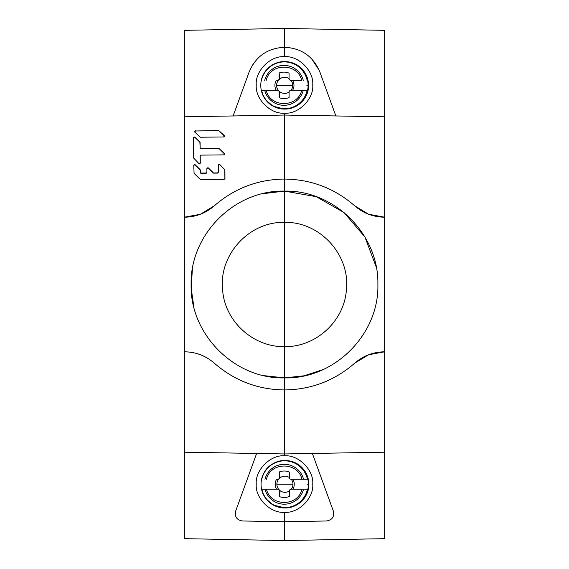 <?xml version="1.0" encoding="UTF-8"?>
<svg xmlns="http://www.w3.org/2000/svg" width="569" height="569" viewBox="0 0 569 569"><rect width="100%" height="100%" fill="white"/><g stroke="black" fill="none" stroke-linecap="round" stroke-linejoin="round"><path stroke-width="0.85" d="M194.641 131.382A0.818 0.818 165.3 0 1 195.331 130.991L218.617 130.721A0.818 0.818 165.3 0 1 219.2 130.955L224.158 135.785A0.818 0.818 165.3 0 1 224.371 136.596M193.531 137.449A0.818 0.818 165.3 0 1 194.811 137.278L199.762 142.108A0.818 0.818 165.3 0 1 200.011 142.684L200.06 148.047A0.818 0.818 -14.7 0 0 200.885 148.858L218.788 148.644A0.818 0.818 165.3 0 1 219.371 148.879L224.321 153.708A0.818 0.818 165.3 0 1 224.549 154.476M200.238 155.792A0.818 0.818 -14.7 0 0 200.139 156.198L200.203 163.189A0.818 0.818 165.3 0 1 200.188 163.353M218.325 164.868A0.818 0.818 165.3 0 1 219.606 164.697L224.563 169.526A0.818 0.818 165.3 0 1 224.805 170.103L224.89 178.723A0.818 0.818 165.3 0 1 224.862 178.936M206.903 168.275A0.818 0.818 165.3 0 1 208.19 168.09L213.14 172.919A0.818 0.818 -14.7 0 0 213.724 173.147L217.472 173.104A0.818 0.818 -14.7 0 0 218.261 172.471M193.78 165.174A0.818 0.818 165.3 0 1 195.075 164.982L200.025 169.811A0.818 0.818 165.3 0 1 200.267 170.387L200.288 172.492A0.818 0.818 -14.7 0 0 201.113 173.296L206.021 173.239A0.818 0.818 -14.7 0 0 206.817 172.592M276.306 90.322A9.552 9.531 90 0 1 276.292 80.385L277.345 80.378A1.807 1.799 -90 0 0 279.151 78.572L279.144 73.01A13.236 13.208 90 0 1 289.059 73.145L289.066 78.565A1.807 1.799 -90 0 0 290.873 80.364L301.677 80.357C297.751 62.796 270.175 62.661 266.178 80.393M261.299 80.4A23.72 23.663 -90 0 0 261.306 90.336M279.166 97.69L279.166 92.128A1.807 1.799 -90 0 0 277.359 90.322L261.278 90.336A23.72 23.663 -90 0 0 307.559 90.293L290.88 90.307A1.807 1.799 -90 0 0 289.08 92.121L289.088 97.534A13.236 13.208 90 0 1 279.166 97.69L279.848 91.822L278.049 90.322M307.168 90.293A23.407 23.35 90 0 1 261.527 90.336L263.319 96.097L265.922 100.158L273.02 106.14L284.408 109.07M301.677 80.357L292.58 80.364A9.552 9.531 90 0 1 292.587 90.307M307.573 80.35A23.72 23.663 -90 0 1 307.587 90.293L307.559 90.293M266.185 90.336C270.147 107.982 297.829 107.911 301.684 90.3M276.299 80.385L278.319 80.364L279.834 78.878L279.144 73.01M291.52 80.364L292.58 80.364M307.545 80.35A23.72 23.663 -90 0 0 261.271 80.4L261.512 80.4A23.407 23.35 90 0 1 307.16 80.35M284.408 61.623A23.72 23.663 -90 0 0 284.386 61.623C279.507 61.409 274.464 63.237 269.279 67.106C267.729 68.323 263.369 72.114 261.263 80.4L261.512 80.4M276.584 489.219A9.552 9.531 90 0 1 276.577 479.283L277.622 479.276A1.807 1.799 -90 0 0 279.429 477.469L279.422 471.907A13.236 13.208 90 0 1 289.337 472.042L289.344 477.462A1.807 1.799 -90 0 0 291.15 479.262L301.954 479.254C298.028 461.694 270.453 461.559 266.456 479.29M301.954 479.254L307.829 479.247A23.72 23.663 -90 0 0 261.057 484.269A23.72 23.663 -90 0 0 261.584 489.233M279.443 496.588L279.443 491.026A1.807 1.799 -90 0 0 277.636 489.219L261.555 489.233A23.72 23.663 -90 0 0 307.836 489.191L291.157 489.205A1.807 1.799 -90 0 0 289.358 491.011L289.365 496.431A13.236 13.208 90 0 1 279.443 496.588L280.126 490.72L278.611 489.24L277.636 489.219L278.326 489.219M307.445 489.191A23.407 23.35 90 0 1 261.804 489.233L263.596 494.994L266.2 499.056L273.298 505.037L285.154 507.968A23.72 23.663 90 0 1 285.055 507.968M307.829 479.247L292.857 479.262A9.552 9.531 90 0 1 292.864 489.205M307.857 479.247A23.72 23.663 -90 0 1 307.865 489.191L307.836 489.191M266.463 489.233C270.424 506.879 298.106 506.808 301.961 489.198M276.577 479.283L278.597 479.262L280.112 477.775L279.422 471.907M291.797 479.262L292.857 479.262M261.797 479.297L261.797 479.297A23.407 23.35 90 0 1 307.438 479.247M376.23 267.003L364.907 237.01L344.039 212.564L316.236 196.675L284.5 191.12L284.5 377.88C334.366 379.288 379.303 334.167 377.88 284.365C379.025 234.72 334.778 189.939 284.5 191.12L284.5 113.174C298.476 114.419 313.996 98.914 312.744 84.93C313.996 70.947 298.476 55.442 284.5 56.694L284.5 28.45L384.658 30.335L384.658 217.194L368.684 214.278M326.329 520.991L284.5 521.723L284.5 540.55L384.658 538.665L384.658 452.199L284.5 453.948L312.367 453.457L333.27 510.884C334.565 516.709 332.246 520.073 326.329 520.991C332.232 520.094 334.551 516.73 333.27 510.884M284.5 521.723L284.5 512.306C298.476 513.558 313.996 498.053 312.744 484.07C313.996 470.086 298.476 454.581 284.5 455.826L284.5 389.936L284.5 453.948L256.633 453.457L235.73 510.884C234.449 516.73 236.768 520.094 242.671 520.991L284.5 521.723L284.5 512.306C270.524 513.558 255.004 498.053 256.256 484.07C255.004 470.086 270.524 454.581 284.5 455.826L284.5 453.948L184.342 452.199L184.342 538.665L284.5 540.55L284.5 521.723M322.851 369.644L304.074 375.81L284.5 377.88C234.826 379.331 189.69 334.309 191.12 284.358C189.975 234.57 234.421 189.904 284.5 191.12L284.5 222.372C249.009 221.398 218.404 255.189 222.635 290.204C224.819 321.35 253.489 347.36 284.5 346.628C315.589 347.325 344.138 321.364 346.365 290.211C350.561 255.175 320.062 221.433 284.5 222.372L284.5 389.936C311.122 389.623 334.487 380.732 354.615 363.242C363.221 355.753 373.236 351.941 384.658 351.806L384.658 217.194C373.236 217.059 363.221 213.247 354.615 205.758C334.487 188.268 311.115 179.37 284.5 179.064L284.5 115.052L384.658 116.801L335.859 115.955L319.885 72.05C313.256 56.374 301.463 48.116 284.5 47.277C267.508 48.145 255.716 56.402 249.115 72.05L233.141 115.955L184.342 116.801L284.5 115.052L335.859 115.955M233.141 115.955L284.5 115.052L284.5 113.174C270.524 114.419 255.004 98.914 256.256 84.93C255.004 70.947 270.524 55.442 284.5 56.694L284.5 28.45L184.342 30.335L184.342 217.194C195.757 217.066 205.772 213.247 214.385 205.758C234.506 188.275 257.878 179.377 284.5 179.064L284.5 191.12L262.558 193.73M312.367 453.457L384.658 452.199L384.658 351.806L368.698 354.715M354.615 363.242L368.584 354.757M368.577 214.236L354.615 205.758M319.095 70.065L311.606 58.799M195.423 130.778L194.854 132.172L200.395 137.229L223.688 136.965L224.257 135.571L218.724 130.514L195.423 130.991M194.612 131.588L194.854 132.172M201.035 155.131L223.852 154.875L224.421 153.474L218.887 148.409L200.978 148.616L200.153 147.805L199.854 141.873L194.904 137.051L193.51 137.641L193.702 158.132L198.894 163.545L200.288 162.947L200.224 155.949L201.035 155.131M213.233 172.99L217.564 172.884L218.375 172.066L218.311 165.053L219.698 164.782M213.233 172.692L208.275 167.855L206.881 168.445L206.917 172.194L206.106 173.012L201.198 173.068L200.373 172.251L200.11 169.576L195.153 164.74L193.766 165.33L194.079 173.389L200.203 179.37L224.165 179.335L224.975 178.51L224.897 169.875L219.698 164.462M264.507 375.718L284.5 377.88L284.5 389.936C257.885 389.623 234.513 380.732 214.385 363.242C205.786 355.717 195.764 351.905 184.342 351.806L184.342 217.194L200.324 214.278M200.423 214.236L214.385 205.758M214.385 363.242C205.772 355.753 195.757 351.934 184.342 351.806L184.342 452.199L256.633 453.457M242.671 520.991C236.754 520.073 234.435 516.709 235.73 510.884M252.423 65.215L256.975 59.24M269.87 50.236L277.053 48.024M193.844 306.89L191.191 288.134L192.372 269.265M200.224 156.368L200.224 156.375A0.818 0.811 -0.1 0 0 200.224 156.375L200.288 163.019M200.103 142.947L199.982 142.485A0.818 0.811 179.9 0 1 200.103 142.911L200.153 148.253A0.818 0.811 -0.1 0 0 200.181 148.473M224.762 169.847A0.818 0.811 179.9 0 1 224.897 170.287L224.975 178.581M200.352 170.416L200.366 172.066M200.174 170.003A0.818 0.811 179.9 0 1 200.352 170.508M200.373 172.606L200.373 172.606A0.818 0.811 -0.1 0 0 200.487 173.012M200.06 148.047L200.16 148.431M200.103 143.047L200.011 142.684M224.897 170.458L224.805 170.103M200.288 172.492L200.388 172.876M278.333 90.343A8.066 8.044 90 0 1 278.319 80.364M289.08 92.078A8.066 8.044 90 0 1 279.848 91.822M276.598 85.35L292.694 85.336A8.066 8.044 90 0 1 290.987 90.307M264.699 90.336A19.965 19.922 -90 0 0 303.284 90.293M284.415 109.07A23.72 23.663 -90 0 0 284.436 109.07L284.877 109.07A23.72 23.663 90 0 1 284.777 109.07M306.869 85.322L308.547 85.322C307.132 70.926 299.244 63.024 284.877 61.623L284.834 61.623A23.72 23.663 90 0 1 308.54 85.322L308.547 85.322A23.72 23.663 90 0 1 284.905 109.07M279.834 78.878A8.066 8.044 90 0 1 289.066 78.607M290.979 80.364A8.066 8.044 90 0 1 292.694 85.336M279.827 78.572L279.151 78.572M277.345 80.378L278.035 80.378M291.378 80.364L290.873 80.364L291.378 80.364M303.277 80.357A19.965 19.922 -90 0 0 264.692 80.393M279.166 92.128L279.841 92.128M278.611 489.24A8.066 8.044 90 0 1 278.597 479.262M289.358 490.976A8.066 8.044 90 0 1 280.126 490.72M276.883 484.247L292.971 484.233A8.066 8.044 90 0 1 291.271 489.205M264.976 489.233A19.965 19.922 -90 0 0 303.562 489.191M307.146 484.219L308.825 484.219C307.409 469.823 299.522 461.921 285.154 460.52L285.154 460.52A23.72 23.663 90 0 1 285.154 460.52L285.112 460.52A23.72 23.663 90 0 1 308.818 484.219L308.825 484.219A23.72 23.663 90 0 1 285.154 507.968M261.541 479.297C263.646 471.011 268.006 467.22 269.557 466.004C274.742 462.135 279.784 460.307 284.685 460.52A23.72 23.663 -90 0 0 284.664 460.52L285.154 460.52M280.112 477.775A8.066 8.044 90 0 1 289.344 477.505M291.257 479.262A8.066 8.044 90 0 1 292.971 484.233M280.112 477.469L279.429 477.469M277.622 479.276L278.312 479.276M291.655 479.262L291.15 479.262L291.655 479.262M303.554 479.254A19.965 19.922 -90 0 0 264.969 479.29M279.443 491.026L280.126 491.026M200.103 142.449L200.103 142.911M200.153 148.253L200.153 147.805M224.897 169.875L224.897 170.287M224.897 170.359L224.776 169.903M308.547 85.322C309.024 97.335 298.184 109.284 284.827 109.07M284.415 61.623L284.877 61.623M308.825 484.219C309.301 496.232 298.462 508.181 285.105 507.968"/></g></svg>
